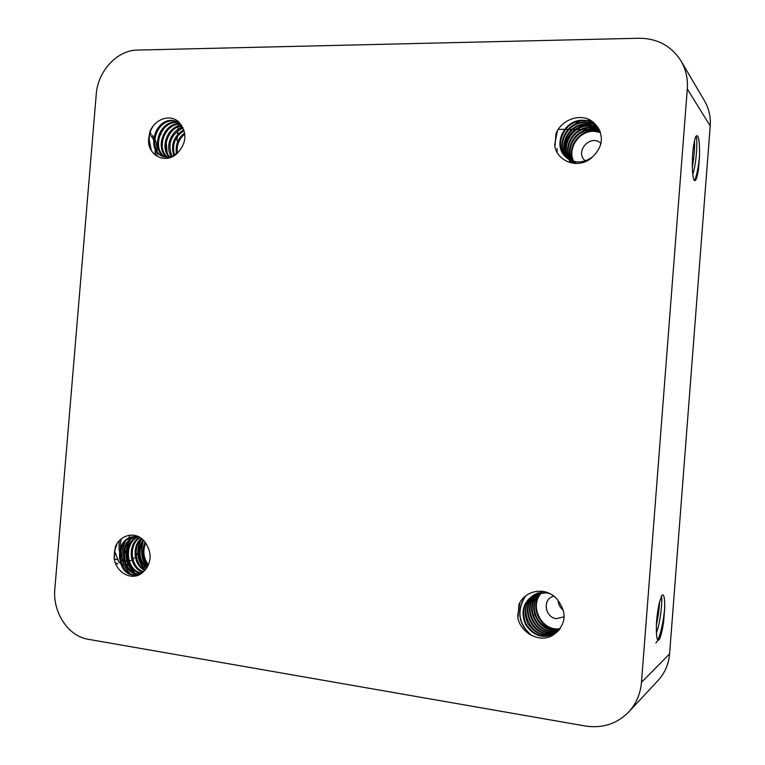 <?xml version="1.0" encoding="UTF-8"?>
<svg xmlns="http://www.w3.org/2000/svg" width="765" height="765" viewBox="0 0 765 765"><rect width="100%" height="100%" fill="white"/><g stroke="black" fill="none" stroke-linecap="round" stroke-linejoin="round"><path stroke-width="1.15" d="M184.642 132.9C177.834 138.398 175.128 145.36 176.514 153.775M177.317 153.124C176.399 145.484 178.895 139.106 184.805 133.971M183.82 129.792C173.875 135.979 170.528 144.547 173.779 155.486M174.506 155.104C171.781 144.786 174.975 136.61 184.078 130.566M182.72 127.306C171.064 130.117 164.743 147.1 171.341 156.471M171.982 156.261C167.258 143.791 170.939 134.344 183.026 127.908M181.391 125.24C167.439 126.407 159.684 147.693 169.055 156.988M180.071 123.576L179.871 123.576C163.796 122.553 154.607 148.324 166.856 157.121M169.687 156.882C161.071 147.54 168.405 127.459 181.774 125.766M179 122.352L176.093 122.017C158.776 120.813 150.332 150.074 164.944 156.94M177.126 122.419L179.259 122.63M167.42 157.121C156.003 148.094 164.848 123.49 180.387 124.035M163.442 156.586C147.463 151.011 155.056 119.684 173.368 120.841L178.006 121.616M180.32 123.968C187.09 133.521 186.306 143.045 177.958 152.531C168.128 163.662 151.403 157.906 148.706 143.983M178.455 121.826L172.326 120.373C153.736 119.292 146.354 151.24 162.84 156.376C168.137 158.049 173.177 156.768 177.958 152.531M145.101 542.213C141.286 550.963 142.29 558.813 148.104 565.775M148.525 564.866C143.514 558.393 142.548 551.125 145.637 543.045C152.34 553.726 151.547 563.327 143.246 571.866C133.464 581.878 116.863 573.702 114.205 559.11L115.219 547.233C120.172 533.721 137.69 530.499 145.646 543.016M143.093 539.889C136.686 550.762 137.824 560.276 146.507 568.443M146.947 567.802C139.048 559.904 137.949 550.79 143.638 540.444M141.248 538.311C131.465 546.573 133.932 565.823 144.805 570.461M145.293 569.954C135.099 565.039 132.766 546.975 141.764 538.713C135.931 550.236 137.145 560.602 145.417 569.81M139.565 537.221C126.636 544.613 129.543 568.778 142.979 572.077M143.476 571.685C130.748 567.936 127.975 545.158 140.005 537.479M138.121 536.475C121.826 542.146 125.049 572.249 141.19 573.253M141.697 572.956C126.321 571.254 123.155 543.093 138.36 536.657M137.528 574.62C117.724 578.053 113.478 538.942 134.611 536.542M138.58 536.686L133.751 536.657L137.863 536.361M133.751 536.657C111.786 538.914 117.045 579.564 137.27 574.678L143.246 571.866M600.276 132.001L593.793 130.872C578.417 129.993 566.263 148.62 573.444 161.291M573.76 161.377C566.97 148.659 579.115 130.519 594.252 131.312L600.41 132.402M573.607 161.606L574.037 162.381M574.228 162.696L574.745 163.5M599.817 130.825L592.053 129.103C575.978 128.31 563.824 148.295 572.191 160.899M572.564 161.023C564.465 148.448 576.6 128.788 592.521 129.591L599.932 131.121M574.964 163.509L574.515 162.811M574.324 162.486L573.903 161.683M572.383 161.205L572.861 161.912M573.081 162.209L573.75 163.05M599.225 129.591L590.284 127.43C573.52 126.455 561.338 147.98 571.034 160.44M571.302 160.554C562.046 148.008 574.228 126.952 590.762 127.908L599.387 129.907M574.066 163.213L573.434 162.371M573.224 162.065L572.746 161.329M571.254 160.746L571.732 161.377M571.924 161.625L572.622 162.419M572.851 162.668L573.597 163.394M598.641 128.539L588.467 125.651C571.082 124.685 558.957 147.635 569.82 159.847M588.983 126.11L598.842 128.874M573.664 163.404L573.071 162.792M572.842 162.553L572.172 161.759M571.971 161.501L571.512 160.86M570.107 160.181L570.633 160.765M570.824 160.966L572.488 162.476M597.991 127.516L586.688 123.882C568.519 122.869 556.509 147.387 568.797 159.254M569.007 159.388C557.226 147.349 569.256 123.347 587.176 124.399L598.125 127.717M573.023 162.897L572.44 162.4M572.077 162.075L571.206 161.205M570.996 160.975L570.47 160.373M570.202 160.048C559.578 147.808 571.704 125.231 588.945 126.101M569.131 159.617L569.657 160.143M569.743 160.22L570.594 160.966M597.111 126.34L591.364 123.251L584.823 122.123C566.148 120.994 554.271 146.775 567.448 158.345M567.965 158.718C554.797 147.186 566.731 121.52 585.321 122.582L591.718 123.71L597.398 126.703M571.082 161.405L569.887 160.325M569.791 160.229L569.313 159.722M567.248 158.25C552.359 147.32 563.891 119.675 583.504 120.784C588.61 120.87 593.038 122.591 596.786 125.938M595.247 124.332L595.763 124.829C604.111 135.682 603.097 146.335 592.712 156.768C580.233 169.4 558.603 162.821 554.893 147.023L555.983 133.665C562.122 117.906 584.709 111.614 595.275 124.312L594.788 124.217M596.528 125.651C592.703 122.209 588.189 120.411 582.987 120.258C563.394 119.197 551.737 146.88 566.731 157.781C575.003 163.614 583.666 163.28 592.712 156.768M541.515 592.655C527.401 605.651 541.544 632.798 559.961 628.954M560.19 628.648C542.06 632.215 528.204 605.584 541.83 592.636M540.233 592.818C524.465 605.784 539.861 635.438 559.253 629.844M559.444 629.614C540.291 634.644 525.345 605.861 540.53 592.779M539.038 593.038C521.443 605.966 538.12 637.79 558.345 630.829M558.613 630.551C538.646 637.207 522.179 605.823 539.43 592.961M537.967 593.305C518.221 605.775 536.533 640.707 557.589 631.565M557.8 631.374C536.915 639.894 519.177 605.851 538.216 593.238M536.59 593.726C515.323 606.09 534.716 643.021 556.499 632.492M556.815 632.234C535.299 642.37 516.088 606.119 536.944 593.611M554.07 634.118C542.261 638.507 532.823 634.921 525.775 623.36C521.128 610.69 524.264 600.974 535.175 594.223L547.654 592.636M517.886 618.101L518.938 604.618C525.067 589.366 547.539 586.057 558.029 600.477C566.836 612.813 565.985 623.733 555.447 633.267C543.016 644.446 521.52 634.759 517.848 618.11M549.719 593.554L545.961 592.722L534.611 594.52C523.432 601.472 520.382 611.407 525.45 624.307C533.119 635.916 542.834 639.081 554.625 633.793L555.447 633.267M160.22 134.296L161.09 134.564M149.366 134.697L150.284 135.29M151.221 136.141L152.541 137.853M152.799 138.293L153.449 139.584M154.492 142.481L155.448 147.578M155.601 149.959L155.486 153.975M155.458 154.234L155.371 154.97M156.844 155.936L157.217 152.302M157.255 150.514L156.309 143.227M156.079 142.376L155.152 139.794M153.765 137.251L153.153 136.447M152.904 136.16L152.025 135.338M137.729 553.105L136.237 555.591M134.372 557.886L132.823 559.282M131.876 559.932L131.188 560.324M130.834 560.496L129.209 561.061M126.674 561.147L124.781 560.468M122.056 557.857L120.124 553.889M119.436 551.345L119.024 548.524M118.958 547.759L119.273 540.817M126.072 550.915L124.169 554.032M121.53 557.025L120.162 558.077M118.059 559.11L117.523 559.263M117.055 559.368L115.639 559.464M114.195 558.842L116.299 559.617M694.524 140.559C694.859 148.056 694.123 156.959 692.306 167.267M692.488 170.805C691.923 158.422 692.736 147.874 694.926 139.173L695.863 136.438C698.445 133.502 699.669 139.938 699.554 155.735C698.512 166.999 696.839 175.309 694.544 180.645M692.736 174.277C696.858 163.251 697.833 135.08 695.882 136.533L695.796 136.572M659.497 601.864C659.325 608.567 658.283 616.303 656.37 625.053M656.647 635.581C655.835 626.258 656.657 615.605 659.105 603.623L661.782 595.419C663.81 593.353 664.785 597.532 664.718 607.926C663.475 622.385 659.344 640.688 655.815 642.858M656.389 632.99C660.778 621.811 662.93 596.547 661.18 596.537M167.095 152.465L166.225 142.596M155.046 154.693L155.123 153.689M155.142 153.392L155.19 149.185M154.903 145.685L154.52 143.371M150.915 134.238L149.873 132.9M151.174 133.846L150.007 132.498M121.138 539.029L120.478 543.886M120.43 544.537L120.354 548.18M120.545 551.163L122.094 557.953M122.572 559.081L123.901 561.453M125.871 563.729L128.434 565.306M128.807 565.44L129.476 565.612M114.568 550.972L118.527 561.558M119.034 562.122L120.115 563.097M121.702 564.082L123.461 564.666M115.439 563.136L117.944 563.881L115.295 562.772M125.537 551.9L126.11 550.609M126.722 549.05L128.31 543.685M128.53 542.662L128.692 541.802M128.893 540.587L129.151 538.503M129.189 538.082L129.275 536.934M129.285 536.724L129.333 535.156M699.545 155.735L698.56 168.549L695.28 180.54M664.709 607.946L663.714 620.893C662.26 629.346 660.53 635.772 658.531 640.171M517.618 616.227L519.779 602.954M147.234 567.343C141.678 560.219 140.272 552.053 142.998 542.863M147.396 567.075L143.887 561.185L142.08 554.329M145.006 569.791C137.04 560.946 135.701 550.867 140.961 539.574M137.93 575.299L136.868 574.745M136.772 574.687L135.128 573.626M133.445 572.268C125.116 563.059 123.787 552.617 129.467 540.941M138.169 575.213L135.902 573.836M134.602 572.842C125.412 563.528 123.901 552.684 130.088 540.319M129.773 573.243C121.166 564.111 119.703 553.554 125.384 541.563M114.128 558.221L114.645 550.618L117.16 543.542M593.468 125.613L594.042 125.623M594.768 125.651L596.021 125.756M593.592 125.814L594.635 125.843M595.266 125.89L596.404 126.005M568.758 159.101L568.577 158.145L568.931 159.302M588.954 124.026L592.349 123.94M593.219 123.987L594.434 124.102M594.663 124.131L595.18 124.207M564.503 149.548C566.884 134.066 575.988 125.546 591.804 123.997L592.55 124.016M593.401 124.073L594.558 124.188M589.911 122.084L590.599 122.104M591.259 122.142L593.382 122.381M564.369 148.477C566.377 135.912 573.645 127.889 586.172 124.408M590.073 122.304L591.154 122.333M591.727 122.362L593.583 122.563M588.122 120.373L590.857 120.535M588.247 120.478L591.125 120.698M586.468 118.68L586.994 118.69M554.635 144.929L557.408 130.872M175.328 154.607L175.233 153.937L175.395 154.568M148.62 143.036C148.276 137.327 149.615 131.934 152.646 126.847M148.735 143.973L149.71 132.202C154.683 118.298 172.316 112.761 180.339 123.949M563.308 610.049C560.114 607.706 558.393 604.58 558.154 600.659M591.096 122.324L588.715 122.324M581.343 122.324L578.302 122.324M577.757 122.324L575.175 122.324M178.704 122.543L178.532 123.519M178.427 124.198L178.216 125.986M178.073 127.669L177.929 129.457M177.824 130.691L177.69 132.335M177.643 132.947L177.499 134.583M177.346 136.466L176.992 140.703M557.073 152.245L557.073 149.997M557.102 149.28L557.159 148.515M165.47 157.016C151.46 149.577 160.172 121.339 177.117 122.419M567.946 158.804L568.452 159.168M569.017 159.541L570.47 162.782M576.915 163.528L569.179 159.78M600.009 131.284C592.808 128.663 585.837 129.562 579.086 133.999M137.26 536.112L136.027 536.38M135.682 536.475C116.94 541.065 121.033 575.395 139.077 574.19M139.699 573.96C122.199 574.591 118.212 541.39 136.352 536.475M136.753 536.341L137.404 536.16M529.906 634.567C518.125 622.662 516.566 609.925 525.23 596.337M531.541 635.505C518.374 623.58 516.413 610.403 525.679 595.973M544.24 591.594L536.791 593.468M535.548 594.118C525.306 601.376 522.705 611.13 527.745 623.36C535.089 634.376 544.46 637.58 555.849 632.99M534.534 614.41C539.985 625.206 548.4 630.14 559.779 629.193M556.021 632.856C533.674 645.45 512.722 605.708 536.016 593.927M537.384 593.219L538.178 592.865M663.714 620.893C662.433 630.274 660.941 636.48 659.239 639.492C657.996 641.194 657.125 639.903 656.638 635.61M698.56 168.549C697.814 173.856 696.944 177.537 695.949 179.593C694.238 182.405 693.08 179.488 692.478 170.834M148.592 142.606L149.385 146.325M151.298 150.294L149.137 139.641M628.744 711.957L658.196 680.315C664.89 672.971 668.687 664.163 669.585 653.903L710.216 125.967C710.838 116.854 708.945 108.477 704.527 100.846L680.974 60.894C671.374 45.881 657.355 38.336 638.938 38.25L137.365 50.079C117.102 50.127 97.777 71.202 96.247 94.344L54.841 588.916C52.469 612.249 68.133 636.222 88.271 639.291L585.416 726.014C602.495 728.567 616.934 723.881 628.744 711.957C636.222 703.762 640.468 693.884 641.472 682.351L687.305 88.998C688.012 78.766 685.899 69.395 680.974 60.894M553.736 596.078L551.938 596.777C542.28 600.984 545.627 617.613 556.365 618.656L564.149 616.762M600.974 143.476C590.876 133.196 573.989 151.919 585.263 160.793L585.321 160.841M598.364 129.448L595.352 129.448M588.122 129.428L582.385 129.409M580.826 129.409L579.918 129.409M579.593 129.409L577.221 129.4M575.223 129.4L572.803 129.39M571.273 129.39L569.007 129.381M567.668 129.381L565.459 129.371M564.235 129.371L561.3 129.362M561.051 129.362L558.364 129.362M180.817 124.523L180.731 125.393M144.642 561.376L144.547 562.629M144.48 563.336L144.336 565.163M144.231 566.435L144.059 568.452M143.935 570.011L143.82 571.398M180.588 127.219L179.469 126.751M669.585 653.903L641.472 682.351M710.216 125.967L687.305 88.998M162.84 156.347L163.901 156.739M572.488 162.496L573.004 162.916M570.575 160.946L571.101 161.377M566.693 157.791L567.228 158.231M534.611 594.491L535.204 594.214M127.219 561.223L128.138 561.357M120.66 560.267L122.304 560.506M695.5 180.311L695.949 179.593"/></g></svg>

